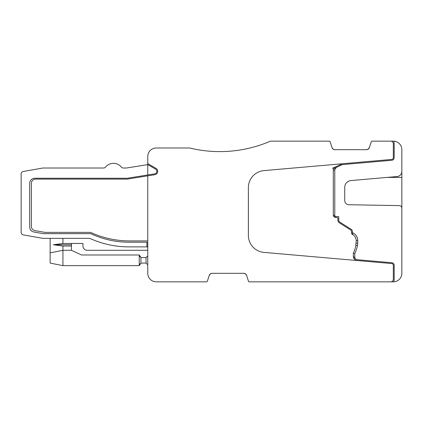 <?xml version="1.0" encoding="UTF-8"?>
<svg xmlns="http://www.w3.org/2000/svg" width="423" height="423" viewBox="0 0 423 423"><rect width="100%" height="100%" fill="white"/><g stroke="black" fill="none" stroke-linecap="round" stroke-linejoin="round"><path stroke-width="0.63" d="M334.091 216.761L333.292 214.91A2.559 2.559 0 0 0 335.851 217.47L336.623 217.47A1.28 1.28 0 0 1 337.903 218.749L337.903 220.261A2.982 2.982 0 0 0 339.288 222.778L350.556 229.932A2.131 2.131 0 0 1 351.545 231.73L351.545 233.01A1.565 1.565 0 0 0 352.306 234.353A7.328 7.328 0 0 1 356.187 241.67L355.664 246.302A10.231 10.231 0 0 1 355.294 248.116A33.681 33.681 0 0 1 353.332 253.113L353.332 256.253A4.32 4.32 0 0 0 357.271 260.557M351.952 234.062L351.672 233.623M354.527 259.236L353.332 256.253M401.85 168.867L401.85 273.316A8.529 8.529 0 0 1 393.321 281.84L390.767 281.84A2.559 2.559 0 0 0 393.321 279.286L393.321 265.274A1.708 1.708 0 0 0 391.767 263.571L263.941 252.388A17.052 17.052 0 0 1 248.375 235.405L248.375 187.595A17.052 17.052 0 0 1 263.941 170.612L391.767 159.429A1.708 1.708 0 0 0 393.321 157.726L393.321 143.714A2.559 2.559 0 0 0 390.767 141.16L393.321 141.16A8.529 8.529 0 0 1 394.881 141.303A0.851 0.851 0 0 0 393.935 142.456A3.41 3.41 0 0 1 394.178 143.714L394.178 157.726A2.559 2.559 0 0 1 391.841 160.275L342.757 164.568A1.708 1.708 0 0 0 342.181 164.721L334.117 168.486M390.767 281.84L249.295 281.84A0.851 0.851 0 0 1 248.481 281.253L246.572 275.378A2.982 2.982 0 0 0 243.738 273.316L212.092 273.316A2.982 2.982 0 0 0 209.253 275.378L207.344 281.253A0.851 0.851 0 0 1 206.535 281.84L156.293 281.84A8.529 8.529 0 0 1 147.764 273.316L147.764 175.831L127.535 179.066A2.559 2.559 0 0 1 127.127 179.098L35.643 179.098A4.262 4.262 0 0 0 31.381 183.365L31.381 226.405A4.262 4.262 0 0 0 34.903 230.604L45.023 232.391L90.638 232.391A93.79 93.79 0 0 0 129.713 240.914L147.764 240.914M147.764 246.884L146.913 246.884L146.913 242.194L128.862 242.194A89.1 89.1 0 0 1 90.823 233.67L43.32 233.67L33.903 232.01A5.118 5.118 0 0 1 29.679 226.971L29.679 183.365A5.118 5.118 0 0 1 34.792 178.247L127.265 178.247L147.764 174.969L147.764 164.605L147.764 174.969L154.702 173.858A2.559 2.559 0 0 0 155.574 169.115L147.764 164.605L147.764 156.505A8.529 8.529 0 0 1 156.293 147.981L189.546 147.981A127.894 127.894 0 0 0 270.456 141.16L329.311 141.16A0.851 0.851 0 0 1 330.125 141.747L332.034 147.622A2.982 2.982 0 0 0 334.868 149.684L366.514 149.684A2.982 2.982 0 0 0 369.353 147.622L371.262 141.747A0.851 0.851 0 0 1 372.071 141.16L393.321 141.16M147.764 163.622L156.002 168.38A3.41 3.41 0 0 1 154.834 174.699L147.764 175.831M334.355 167.566L333.884 168.201M342.683 163.722A2.559 2.559 0 0 0 341.821 163.95L334.968 167.148A2.289 2.289 0 0 0 333.858 168.259L333.446 169.147A1.655 1.655 0 0 0 333.292 169.84L333.292 214.91M139.241 254.984L81.512 254.984L71.455 250.294L62.927 250.294L62.927 265.644L139.241 265.644L139.241 254.984L140.944 257.396A2.559 2.559 0 0 0 141.795 257.544L146.062 257.544L147.764 255.836M62.927 265.644L50.141 263.085L50.141 252.854L62.927 250.294L62.927 246.033L53.335 244.753L71.455 244.753L71.455 250.294M139.241 265.639L140.944 263.233A2.559 2.559 0 0 1 141.795 263.085L146.062 263.085L146.062 257.544M139.453 264.624L139.981 263.841L139.453 264.624M139.453 256.005L139.981 256.782M71.455 246.033L62.927 246.033M87.228 250.294L147.764 250.294L87.228 250.294A4.262 4.262 0 0 1 82.966 246.033L82.966 243.474L71.455 243.474L71.455 244.753M147.764 164.605L126.451 168.016L123.347 168.016A2.559 2.559 0 0 1 121.364 167.08A10.231 10.231 0 0 0 105.528 167.08A2.559 2.559 0 0 1 103.55 168.016L43.135 168.016A2.559 2.559 0 0 0 42.691 168.053L23.265 171.479A2.559 2.559 0 0 0 21.15 174.001L21.15 232.375A2.559 2.559 0 0 0 23.265 234.892L42.691 238.318A2.559 2.559 0 0 0 43.135 238.361L50.141 238.361L50.141 252.854M334.868 149.684L333.144 149.134M368.222 149.145L366.514 149.684L367.899 149.345M368.01 149.282L369.353 147.622M243.738 273.316L245.462 273.866M212.092 273.316L210.707 273.655M210.596 273.718L209.253 275.378M394.881 141.303A8.529 8.529 0 0 1 401.85 149.684L401.85 171.426A5.118 5.118 0 0 1 397.181 176.523L350.953 180.568A6.821 6.821 0 0 0 344.724 187.363L344.724 200.476A4.262 4.262 0 0 0 348.912 204.737L399.338 205.615A2.559 2.559 0 0 1 401.85 208.174L401.85 207.587M62.927 238.361L62.927 243.474L53.335 244.753M82.966 246.033L82.966 243.474L71.455 243.474L82.966 243.474L82.966 246.033L82.966 243.474L71.455 243.474L82.966 243.474L82.966 246.033L82.966 243.474L71.455 243.474L82.966 243.474L82.966 246.033L82.966 243.474L71.455 243.474L82.966 243.474L82.966 246.033L82.966 243.474L62.927 243.474M43.135 238.361L89.787 238.361A93.79 93.79 0 0 0 128.862 246.884L146.913 246.884M342.181 164.721L336.333 167.45L334.773 169.671L333.292 170.358M352.729 234.379L353.242 234.939L352.396 233.517L352.396 231.497A2.559 2.559 0 0 0 351.212 229.335L339.944 222.186A2.559 2.559 0 0 1 338.754 220.029L338.754 216.618L335.265 216.618L334.773 215.339L334.773 169.671M335.265 216.618L333.948 216.618M352.465 233.919A1.28 1.28 0 0 1 352.396 233.517L352.465 233.919A1.28 1.28 0 0 1 352.396 233.517L352.465 233.919A1.28 1.28 0 0 1 352.396 233.517L352.465 233.919A1.28 1.28 0 0 1 352.396 233.517L352.465 233.919A1.28 1.28 0 0 1 352.396 233.517L352.465 233.919A1.28 1.28 0 0 1 352.396 233.517L352.465 233.919A1.28 1.28 0 0 1 352.396 233.517L352.465 233.919A1.28 1.28 0 0 1 352.396 233.517L352.465 233.919A1.28 1.28 0 0 1 352.396 233.517L352.465 233.919A1.28 1.28 0 0 1 352.396 233.517L352.396 232.682A8.317 8.317 0 0 1 357.731 240.438L357.731 243.172A11.728 11.728 0 0 1 357.477 245.578A35.172 35.172 0 0 1 354.754 253.604L354.754 257.105C354.982 258.654 355.891 259.526 357.483 259.717L391.841 262.725L357.483 259.717M353.332 253.287L354.754 253.604M394.881 281.697A0.851 0.851 0 0 1 393.935 280.544A3.41 3.41 0 0 0 394.178 279.286L394.178 265.274A2.559 2.559 0 0 0 391.841 262.725M147.764 264.787L146.062 263.085L147.764 264.787M332.388 168.349L334.968 167.148M140.944 263.233L140.944 257.396A2.559 2.559 0 0 0 141.795 257.544A2.559 2.559 0 0 1 140.944 257.396A2.559 2.559 0 0 0 141.795 257.544A2.559 2.559 0 0 1 140.944 257.396A2.559 2.559 0 0 0 141.795 257.544A2.559 2.559 0 0 1 140.944 257.396A2.559 2.559 0 0 0 141.795 257.544A2.559 2.559 0 0 1 140.944 257.396A2.559 2.559 0 0 0 141.795 257.544M42.691 238.318L23.265 234.892M42.691 168.053L23.265 171.479M43.135 168.016L103.55 168.016M21.15 174.001L21.15 194.236M21.15 215.979L21.15 232.375M352.396 233.517L352.396 232.682L352.396 233.517M121.364 167.08A2.559 2.559 0 0 0 123.347 168.016M333.16 149.145L332.034 147.622M245.446 273.855L246.572 275.378M334.773 215.339L333.329 215.339M356.224 240.438L357.731 240.438M356.018 243.172L357.731 243.172M355.785 245.224L357.477 245.578M354.754 257.105L353.395 256.988M401.85 177.396L387.214 177.396M401.85 206.345L401.078 206.345"/></g></svg>
